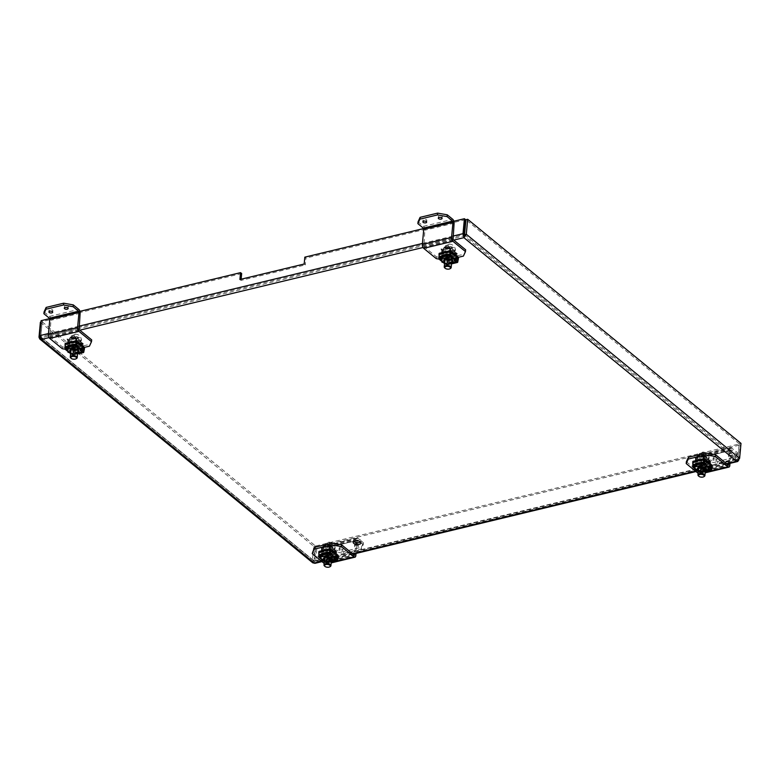 <?xml version="1.0" encoding="UTF-8"?>
<svg xmlns="http://www.w3.org/2000/svg" width="780" height="780" viewBox="0 0 780 780"><rect width="100%" height="100%" fill="white"/><g stroke="black" fill="none" stroke-linecap="round" stroke-linejoin="round"><path stroke-width="0.58" stroke-dasharray="3.9 2.92" d="M80.038 343.122A5.665 2.72 -174.7 0 0 80.867 341.874A5.665 2.72 -174.7 0 0 75.475 338.647A5.665 2.72 -174.7 0 0 69.576 340.831A5.665 2.72 -174.7 0 0 72.413 343.522A5.665 2.72 -174.7 0 0 78.283 343.863A5.665 2.72 -174.7 0 0 79.453 343.463M454.009 253.032A5.665 2.72 -174.7 0 0 454.837 251.794A5.665 2.72 -174.7 0 0 449.446 248.557A5.665 2.72 -174.7 0 0 443.547 250.75A5.665 2.72 -174.7 0 0 446.384 253.441A5.665 2.72 -174.7 0 0 452.254 253.783A5.665 2.72 -174.7 0 0 453.424 253.383M707.733 461.068A5.665 2.72 -174.7 0 0 708.562 459.82A5.665 2.72 -174.7 0 0 703.17 456.592A5.665 2.72 -174.7 0 0 697.271 458.776A5.665 2.72 -174.7 0 0 700.108 461.467A5.665 2.72 -174.7 0 0 705.978 461.809A5.665 2.72 -174.7 0 0 707.148 461.409M333.762 551.148A5.665 2.72 -174.7 0 0 334.591 549.91A5.665 2.72 -174.7 0 0 329.199 546.673A5.665 2.72 -174.7 0 0 323.3 548.857A5.665 2.72 -174.7 0 0 326.137 551.548A5.665 2.72 -174.7 0 0 332.007 551.889A5.665 2.72 -174.7 0 0 333.177 551.489M78.448 342.059A5.665 2.72 -174.7 0 0 78.663 342.001A5.665 2.72 -174.7 0 0 81.032 340.07A5.665 2.72 -174.7 0 0 75.641 336.843A5.665 2.72 -174.7 0 0 69.742 339.027A5.665 2.72 -174.7 0 0 72.579 341.718A5.665 2.72 -174.7 0 0 78.448 342.059M452.419 251.979A5.665 2.72 -174.7 0 0 452.634 251.92A5.665 2.72 -174.7 0 0 455.003 249.99A5.665 2.72 -174.7 0 0 449.611 246.753A5.665 2.72 -174.7 0 0 443.713 248.937A5.665 2.72 -174.7 0 0 446.55 251.628A5.665 2.72 -174.7 0 0 452.419 251.979M360.575 542.022A3.919 1.882 -174.7 0 0 361.14 541.164A3.919 1.882 -174.7 0 0 357.415 538.931A3.919 1.882 -174.7 0 0 353.33 540.442A3.919 1.882 -174.7 0 0 353.73 541.388M706.368 459.947A5.665 2.72 -174.7 0 0 708.727 458.016A5.665 2.72 -174.7 0 0 703.336 454.789A5.665 2.72 -174.7 0 0 697.437 456.973A5.665 2.72 -174.7 0 0 700.274 459.664A5.665 2.72 -174.7 0 0 706.144 460.005A5.665 2.72 -174.7 0 0 706.358 459.956L706.553 457.821A3.49 1.677 -174.7 0 0 703.238 455.822A3.49 1.677 -174.7 0 0 699.611 457.168A3.49 1.677 -174.7 0 0 701.347 458.825A3.49 1.677 -174.7 0 0 704.974 459.04A3.49 1.677 -174.7 0 0 706.553 457.821M332.173 550.085A5.665 2.72 -174.7 0 0 332.387 550.036A5.665 2.72 -174.7 0 0 334.756 548.096A5.665 2.72 -174.7 0 0 329.365 544.869A5.665 2.72 -174.7 0 0 323.466 547.053A5.665 2.72 -174.7 0 0 326.303 549.744A5.665 2.72 -174.7 0 0 332.173 550.085M39 337.174L312.322 561.268L312.76 562.819M40.385 322.218L313.706 546.312L312.322 561.268L314.048 560.859L314.243 562.994L315.598 561.844L738.904 459.878L737.792 458.962L736.778 459.449L736.612 461.253M41.525 339.398L41.691 337.594L39.926 336.95M39.702 335.644L41.691 337.594L40.726 336.755L42.12 321.799L40.96 322.081M313.706 546.312L315.442 545.902L314.048 560.859L315.598 561.844L316.982 546.887L740.298 444.922L739.177 444.005L737.792 458.962L736.778 459.449L739.615 458.348M314.408 561.191L41.691 337.594L464.061 235.852L736.778 459.449L314.408 561.191L315.861 545.971L316.982 546.887M738.913 459.829L740.298 444.922M49.666 318.62L79.911 311.337M423.637 228.54L453.882 221.247M42.12 321.799L315.442 545.902M315.861 545.971L739.177 444.005M464.558 234.663L737.88 458.757L739.274 443.8L741 443.391M739.274 443.8L465.952 219.707M41.096 320.687L42.208 321.604L40.823 336.56L464.139 234.585M304.19 264.01L305.302 264.927L305.945 258.073L304.824 257.156M239.909 279.494L241.03 280.41L305.302 264.927M241.137 279.201L241.03 280.41M241.663 273.556L42.208 321.604M465.523 219.628L305.945 258.073M321.76 550.349L329.706 548.438M335.371 553.069L327.171 555.048L321.76 550.602M324.139 563.404L324.792 563.94A2.935 1.492 76.5 0 0 325.718 564.233A2.935 1.492 76.5 0 0 326.615 562.673L328.029 547.501L357.24 540.462L356.041 553.439M335.936 552.932L336.112 551.129L330.447 546.487L330.281 548.291M330.447 546.487L321.682 548.603L321.516 550.407M321.682 548.603L327.346 553.244L327.171 555.048M327.346 553.244L332.641 551.967M334.279 551.567L336.112 551.129M357.24 540.462L328.565 547.121L334.055 551.626L343.668 553.312L361.198 549.081L363.275 544.586L357.786 540.091M363.275 544.586L363.441 542.783L357.952 538.288A2.935 1.492 76.5 0 0 357.026 537.995A2.935 1.492 76.5 0 0 356.128 539.545L354.812 553.732M312.4 551.84L325.24 562.224L326.908 546.585A2.935 1.492 -103.5 0 1 327.815 545.035A2.935 1.492 -103.5 0 1 328.741 545.317L334.22 549.822L334.055 551.626M328.565 547.121L328.029 547.501M355.348 545.405A1.901 0.907 5.3 0 1 357.318 545.522A1.901 0.907 5.3 0 1 358.264 546.419A1.901 0.907 5.3 0 1 356.294 547.15A1.901 0.907 5.3 0 1 354.49 546.068A1.901 0.907 5.3 0 1 355.348 545.405M339.924 549.12A1.901 0.907 5.3 0 1 341.894 549.237A1.901 0.907 5.3 0 1 342.839 550.134A1.901 0.907 5.3 0 1 340.87 550.865A1.901 0.907 5.3 0 1 339.056 549.783A1.901 0.907 5.3 0 1 339.924 549.12M355.514 543.601A1.901 0.907 -174.7 0 0 354.656 544.264A1.901 0.907 -174.7 0 0 356.46 545.347A1.901 0.907 -174.7 0 0 358.439 544.615A1.901 0.907 -174.7 0 0 357.484 543.718A1.901 0.907 -174.7 0 0 355.514 543.601M340.09 547.316A1.901 0.907 -174.7 0 0 339.232 547.979A1.901 0.907 -174.7 0 0 341.035 549.062A1.901 0.907 -174.7 0 0 343.005 548.33A1.901 0.907 -174.7 0 0 342.059 547.433A1.901 0.907 -174.7 0 0 340.09 547.316M343.668 553.312L343.844 551.509L361.364 547.277L361.198 549.081M334.22 549.822L343.844 551.509M361.364 547.277L363.441 542.783M695.731 460.268L703.677 458.348M709.342 462.988L701.142 464.958L695.731 460.522M698.11 473.323L698.763 473.86A2.935 1.492 76.5 0 0 699.689 474.142A2.935 1.492 76.5 0 0 700.586 472.592L702 457.421L731.211 450.382L730.012 463.359M709.907 462.852L710.073 461.048L704.418 456.407L704.252 458.211M704.418 456.407L695.653 458.523L695.487 460.327M695.653 458.523L701.317 463.154L701.142 464.958M701.317 463.154L706.602 461.887M708.25 461.487L710.073 461.048M731.211 450.382L702.536 457.041L708.025 461.536L717.639 463.223L735.169 459.001L737.246 454.506L731.757 450.002M737.246 454.506L737.412 452.702L731.923 448.198A2.935 1.492 76.5 0 0 730.996 447.905A2.935 1.492 76.5 0 0 730.1 449.465L728.783 463.651M686.371 461.75L699.202 472.134L700.879 456.505A2.935 1.492 -103.5 0 1 701.785 454.945A2.935 1.492 -103.5 0 1 702.712 455.237L708.191 459.732L708.025 461.536M702.536 457.041L702 457.421M729.319 455.325A1.901 0.907 5.3 0 1 731.289 455.432A1.901 0.907 5.3 0 1 732.235 456.339A1.901 0.907 5.3 0 1 730.265 457.07A1.901 0.907 5.3 0 1 728.462 455.988A1.901 0.907 5.3 0 1 729.319 455.325M713.895 459.04A1.901 0.907 5.3 0 1 715.865 459.157A1.901 0.907 5.3 0 1 716.81 460.054A1.901 0.907 5.3 0 1 714.841 460.785A1.901 0.907 5.3 0 1 713.027 459.703A1.901 0.907 5.3 0 1 713.895 459.04M729.485 453.521A1.901 0.907 -174.7 0 0 728.627 454.184A1.901 0.907 -174.7 0 0 730.431 455.267A1.901 0.907 -174.7 0 0 732.4 454.535A1.901 0.907 -174.7 0 0 731.455 453.628A1.901 0.907 -174.7 0 0 729.485 453.521M714.061 457.236A1.901 0.907 -174.7 0 0 713.203 457.899A1.901 0.907 -174.7 0 0 715.006 458.981A1.901 0.907 -174.7 0 0 716.976 458.25A1.901 0.907 -174.7 0 0 716.03 457.353A1.901 0.907 -174.7 0 0 714.061 457.236M717.639 463.223L717.805 461.419L735.335 457.197L735.169 459.001M708.191 459.732L717.805 461.419M735.335 457.197L737.412 452.702M81.646 345.052L73.457 347.022L68.035 342.576M68.035 342.332L75.982 340.411M65.14 349.216L71.906 350.395L84.289 347.422M67.802 342.381L67.967 340.577L73.632 345.218L73.457 347.022M80.564 343.551L82.388 343.112L82.222 344.916M73.632 345.218L78.916 343.941M82.388 343.112L76.733 338.471L76.567 340.275M76.733 338.471L67.967 340.577M44.07 311.922L49.559 316.417A2.935 1.492 -103.5 0 1 50.905 320.287L49.901 336.609L62.459 346.905L62.293 348.709M89.437 346.174L91.679 339.875M71.906 350.395L72.072 348.592L89.603 344.37M62.459 346.905L72.072 348.592M51.09 311.181A1.901 0.907 -174.7 0 0 51.987 311.103A1.901 0.907 -174.7 0 0 52.855 310.43A1.901 0.907 -174.7 0 0 51.051 309.348A1.901 0.907 -174.7 0 0 49.072 310.079A1.901 0.907 -174.7 0 0 50.671 311.142M66.514 307.466A1.901 0.907 -174.7 0 0 67.421 307.388A1.901 0.907 -174.7 0 0 68.279 306.715A1.901 0.907 -174.7 0 0 66.476 305.633A1.901 0.907 -174.7 0 0 64.496 306.365A1.901 0.907 -174.7 0 0 66.095 307.427M455.618 254.972L447.427 256.942L442.006 252.496M442.006 252.242L449.953 250.331M439.111 259.126L445.877 260.315L458.26 257.332M441.773 252.301L441.938 250.497L447.593 255.138L447.427 256.942M454.535 253.461L456.358 253.022L456.193 254.826M447.593 255.138L452.887 253.861M456.358 253.022L450.703 248.381L450.538 250.185M450.703 248.381L441.938 250.497M418.041 221.842L423.52 226.336A2.935 1.492 -103.5 0 1 424.876 230.207L423.872 246.529L436.43 256.825L436.264 258.628M463.408 256.094L465.64 249.785M445.877 260.315L446.043 258.511L463.573 254.29M436.43 256.825L446.043 258.511M425.061 221.101A1.901 0.907 -174.7 0 0 425.958 221.013A1.901 0.907 -174.7 0 0 426.826 220.35A1.901 0.907 -174.7 0 0 425.022 219.268A1.901 0.907 -174.7 0 0 423.043 219.999A1.901 0.907 -174.7 0 0 424.642 221.062M440.485 217.386A1.901 0.907 -174.7 0 0 441.382 217.298A1.901 0.907 -174.7 0 0 442.25 216.635A1.901 0.907 -174.7 0 0 440.447 215.553A1.901 0.907 -174.7 0 0 438.467 216.284A1.901 0.907 -174.7 0 0 440.066 217.347M706.192 466.148L705.841 466.235A0.702 0.497 -50.7 0 0 706.485 465.485L706.982 465.007M695.048 469.014A1.258 0.897 129.3 0 1 694.795 468.293L695.263 468.185A0.702 0.497 -50.7 0 0 695.789 468.653L696.062 469.248M695.663 469.667L698.285 470.701A0.702 0.497 129.3 0 1 697.759 470.233L697.291 470.34A1.258 0.897 -50.7 0 0 697.34 470.749M704.223 467.941A2.584 1.238 -174.7 0 0 701.395 467.22A2.584 1.238 -174.7 0 0 699.494 468.224A2.584 1.238 -174.7 0 0 701.951 469.697A2.584 1.238 -174.7 0 0 704.633 468.702A2.584 1.238 -174.7 0 0 704.223 467.941M697.515 468.293A4.583 2.194 5.3 0 1 697.505 468.039A4.583 2.194 5.3 0 1 700.869 466.255A4.583 2.194 5.3 0 1 705.9 467.542A4.583 2.194 5.3 0 1 706.621 468.887A4.583 2.194 5.3 0 1 706.573 469.131M705.413 470.203A4.583 2.194 5.3 0 1 698.461 469.56M704.603 463.876A2.584 1.238 -174.7 0 0 701.766 463.144A2.584 1.238 -174.7 0 0 699.875 464.159A2.584 1.238 -174.7 0 0 702.332 465.631A2.584 1.238 -174.7 0 0 705.013 464.636A2.584 1.238 -174.7 0 0 704.603 463.876M711.633 466.001L700.459 468.692L693.254 462.784L703.823 460.239M693.254 462.784L692.933 466.245L700.138 472.154L700.459 468.692M708.201 468.185L710.297 469.911L711.311 469.462L700.294 472.319L711.311 469.462L711.389 468.614M700.294 472.319L692.933 466.245L693.839 467.025L703.833 464.617L706.192 466.547M704.096 463.554L703.833 464.617M706.329 466.654L708.084 468.098M705.364 470.691A4.583 2.194 5.3 0 1 698.412 470.048M697.31 470.272L697.271 470.759M696.267 470.681L696.316 470.194M704.116 464.441L693.147 466.723L693.322 467.454M695.302 467.815L693.186 466.479A0.702 0.497 -50.7 0 0 693.371 466.908M695.497 464.315L693.157 464.88L693.147 466.723M704.048 464.383A0.702 0.497 129.3 0 1 703.765 464.529L705.841 466.235M697.291 470.34L699.367 472.046A1.258 0.897 -50.7 0 0 699.982 472.914L710.775 469.774L710.726 470.32M708.337 468.273L711.009 469.96L711.321 468.361L708.601 468.585L702.907 470.389L708.435 469.56L708.601 468.585L709.274 469.228L708.737 469.813L703.024 470.73M709.01 467.161L711.058 469.228A0.702 0.497 129.3 0 1 710.775 469.774M700.021 472.485L700.567 470.954L702.907 470.389M697.759 470.233L699.835 471.939A0.702 0.497 -50.7 0 0 700.372 472.407L698.285 470.701M703.911 462.286L695.506 464.48M704.438 463.408L706.514 465.114M697.798 469.862L699.875 471.569M711.614 468.663L703.823 470.067L700.859 471.256L700.752 472.436A1.258 0.634 -103.5 0 1 700.372 473.099A1.258 0.634 -103.5 0 1 700.206 473.099L698.305 471.237M694.834 467.932L693.215 466.108M701.054 462.394L701.571 462.852L701.054 462.394M693.147 461.273A1.258 0.634 -103.5 0 1 693.42 461.321L694.658 462.481L693.274 461.819L693.157 464.88M711.467 467.766L711.321 468.361M700.567 470.954L701.093 468.916L699.689 466.615L700.947 467.493A1.258 0.634 -103.5 0 1 701.376 469.258L700.859 471.256M697.33 469.979L699.407 471.685M704.457 460.122L694.658 462.481M694.649 461.965L705.403 459.371M699.787 466.177L701.191 465.835L701.893 462.677L706.28 461.614M709.137 463.924L701.191 465.835M699.689 466.615L709.498 464.246M703.979 458.279L703.94 455.92L695.994 457.84L696.053 461.623M703.999 459.712L703.979 458.679M703.677 458.738L703.687 459.547M694.834 456.885L695.692 458.113L703.638 456.202L702.78 454.974L694.834 456.885L695.994 457.84M695.74 461.467L695.731 460.648M709.722 462.891L710.044 461.458L702.097 463.369L701.483 466.167M707.918 461.224L709.839 460.756L709.459 462.481M703.94 455.92L702.78 454.974M694.785 457.373L702.731 455.462M701.893 462.677L703.053 463.622L702.097 463.369M710.044 461.458L710.95 462.199L703.004 464.11M710.95 462.199L709.839 460.756M703.053 463.622L710.999 461.711M67.353 351.068A1.258 0.897 129.3 0 1 67.099 350.347L67.567 350.24A0.702 0.497 -50.7 0 0 68.094 350.707L68.367 351.302M67.967 351.721L70.59 352.755A0.702 0.497 129.3 0 1 70.064 352.287L69.595 352.394A1.258 0.897 -50.7 0 0 69.644 352.804M78.439 348.64L78.146 348.29A0.702 0.497 -50.7 0 0 78.79 347.539L79.287 347.061M72.209 351.039A2.584 1.238 -174.7 0 0 75.046 351.77A2.584 1.238 -174.7 0 0 76.947 350.756A2.584 1.238 -174.7 0 0 74.49 349.284A2.584 1.238 -174.7 0 0 71.799 350.279A2.584 1.238 -174.7 0 0 72.209 351.039M69.82 350.347A4.583 2.194 5.3 0 1 69.81 350.093A4.583 2.194 5.3 0 1 73.174 348.309A4.583 2.194 5.3 0 1 78.205 349.596A4.583 2.194 5.3 0 1 78.926 350.941A4.583 2.194 5.3 0 1 78.877 351.185M77.717 352.258A4.583 2.194 5.3 0 1 70.766 351.614M72.589 346.973A2.584 1.238 -174.7 0 0 75.426 347.695A2.584 1.238 -174.7 0 0 77.317 346.69A2.584 1.238 -174.7 0 0 74.861 345.209A2.584 1.238 -174.7 0 0 72.179 346.213A2.584 1.238 -174.7 0 0 72.589 346.973M83.938 348.055L72.774 350.747L65.559 344.838L76.138 342.293M83.694 350.668L83.616 351.517L81.286 349.606L83.362 351.283A0.702 0.497 129.3 0 1 83.09 351.829L83.031 352.375M76.099 345.686L65.237 348.299L65.559 344.838M65.237 348.299L72.452 354.208L72.774 350.747M80.506 350.24L82.602 351.965L83.616 351.517L72.598 354.373L66.144 349.079L76.147 346.671L78.497 348.601M76.411 345.608L76.147 346.671M78.634 348.709L80.398 350.152M83.616 351.517L72.598 354.373M77.668 352.745A4.583 2.194 5.3 0 1 70.717 352.102M70.064 352.287L72.179 353.623L71.682 354.101A1.258 0.897 -50.7 0 0 72.287 354.968L83.09 351.829M80.642 350.327L83.314 352.014L83.626 350.415L80.906 350.639L75.212 352.443L80.74 351.614L80.906 350.639L81.578 351.283L81.042 351.868L75.962 353.087L75.504 352.745L76.128 352.121L83.918 350.717M72.326 354.539L72.871 353.008L75.212 352.443M72.15 353.993A0.702 0.497 -50.7 0 0 72.677 354.461L70.59 352.755M69.625 352.326L69.576 352.814M68.572 352.735L68.62 352.248M76.42 346.495L65.452 348.777L65.627 349.508M67.606 349.869L65.491 348.533A0.702 0.497 -50.7 0 0 65.676 348.962M67.802 346.369L65.462 346.934L65.452 348.777M76.362 346.437A0.702 0.497 129.3 0 1 76.069 346.583L78.146 348.29M81.315 349.216L83.362 351.283M72.179 353.623L70.103 351.916M76.216 344.341L67.811 346.534M78.819 347.168L76.742 345.462M75.504 352.745L73.164 353.311L73.057 354.49A1.258 0.634 -103.5 0 1 72.677 355.154A1.258 0.634 -103.5 0 1 72.511 355.154L70.609 353.291M72.871 353.008L73.398 350.971L71.994 348.67L73.261 349.547A1.258 0.634 -103.5 0 1 73.681 351.312L73.164 353.311M83.772 349.82L83.626 350.415M71.711 353.74L69.635 352.034M65.52 348.163L67.138 349.986M73.359 344.448L73.876 344.906L73.359 344.448M65.452 343.327A1.258 0.634 -103.5 0 1 65.725 343.375L66.963 344.536L65.579 343.873L65.462 346.934M71.994 348.67L81.803 346.3M81.442 345.979L72.091 348.231M77.707 341.425L76.303 341.767L76.284 340.733M76.284 340.343L76.245 337.974L68.299 339.895L68.055 343.522L76.303 341.767M68.357 343.678L66.953 344.019M76.762 342.176L66.963 344.536M80.233 343.278L82.144 342.81L81.763 344.536M73.495 347.89L74.197 344.731L78.585 343.668M82.027 344.955L82.348 343.512L74.402 345.423L73.788 348.221M75.046 337.516L67.09 339.427L67.996 340.168L75.943 338.257L75.085 337.028L67.138 338.939L68.299 339.895M68.055 343.522L68.035 342.703M75.982 340.792L76.001 341.601M82.348 343.512L83.304 343.765L82.144 342.81M74.197 344.731L75.358 345.677L83.304 343.765M75.358 345.677L74.402 345.423M83.255 344.253L75.309 346.164M76.245 337.974L75.085 337.028M67.09 339.427L67.138 338.939M334.074 558.226L334.493 557.349M332.221 556.228L331.87 556.316A0.702 0.497 -50.7 0 0 332.514 555.565L333.011 555.087M321.077 559.094A1.258 0.897 129.3 0 1 320.824 558.383L321.292 558.265A0.702 0.497 -50.7 0 0 321.818 558.733L322.062 559.358M321.691 559.748L324.314 560.781A0.702 0.497 129.3 0 1 323.788 560.313L323.32 560.43A1.258 0.897 -50.7 0 0 323.369 560.83M330.262 558.032A2.584 1.238 -174.7 0 0 327.424 557.3A2.584 1.238 -174.7 0 0 325.523 558.314A2.584 1.238 -174.7 0 0 327.98 559.786A2.584 1.238 -174.7 0 0 330.671 558.782A2.584 1.238 -174.7 0 0 330.262 558.032M323.544 558.373A4.583 2.194 5.3 0 1 323.534 558.129A4.583 2.194 5.3 0 1 326.898 556.335A4.583 2.194 5.3 0 1 331.929 557.622A4.583 2.194 5.3 0 1 332.651 558.967A4.583 2.194 5.3 0 1 332.602 559.211M331.441 560.284A4.583 2.194 5.3 0 1 324.49 559.64M330.632 553.956A2.584 1.238 -174.7 0 0 327.795 553.225A2.584 1.238 -174.7 0 0 325.904 554.239A2.584 1.238 -174.7 0 0 328.36 555.711A2.584 1.238 -174.7 0 0 331.042 554.716A2.584 1.238 -174.7 0 0 330.632 553.956M337.662 556.091L326.498 558.782L319.283 552.864L329.862 550.319M319.283 552.864L318.962 556.325L326.177 562.243L326.498 558.782M334.23 558.275L336.326 559.991L337.34 559.553L326.323 562.399L337.34 559.553L337.418 558.704M326.323 562.399L318.962 556.325L319.868 557.105L329.862 554.697L332.221 556.627M330.135 553.634L329.862 554.697M332.358 556.735L334.123 558.188M331.393 560.771A4.583 2.194 5.3 0 1 324.441 560.128M323.349 560.352L323.3 560.84M322.296 560.761L322.345 560.274M330.145 554.521L319.176 556.803L319.351 557.544M321.331 557.905L319.215 556.559A0.702 0.497 -50.7 0 0 319.4 556.998M321.526 554.395L319.186 554.96L319.176 556.803M330.086 554.463A0.702 0.497 129.3 0 1 329.794 554.609L331.87 556.316M334.055 558.256L334.094 557.768M323.32 560.43L325.406 562.126A1.258 0.897 -50.7 0 0 326.011 562.994L336.814 559.865L336.755 560.41M334.366 558.363L337.038 560.05L337.35 558.451L334.63 558.665L328.936 560.469L334.464 559.65L334.63 558.665L335.302 559.309L334.766 559.894L329.053 560.81M335.039 557.242L337.087 559.318A0.702 0.497 129.3 0 1 336.814 559.865M326.05 562.575L326.596 561.034L328.936 560.469M323.788 560.313L325.874 562.019A0.702 0.497 -50.7 0 0 326.401 562.487L324.314 560.781M329.94 552.367L321.535 554.56M330.466 553.498L332.543 555.194M323.827 559.952L325.904 561.649M337.642 558.743L329.852 560.147L326.888 561.337L326.781 562.517A1.258 0.634 -103.5 0 1 326.401 563.179A1.258 0.634 -103.5 0 1 326.235 563.179L324.334 561.317M320.863 558.012L319.244 556.198M327.083 552.474L327.6 552.932L327.083 552.474M319.176 551.362A1.258 0.634 -103.5 0 1 319.449 551.401L320.687 552.572L319.303 551.899L319.186 554.96M337.496 557.846L337.35 558.451M326.596 561.034L327.122 558.997L325.718 556.696L326.986 557.583A1.258 0.634 -103.5 0 1 327.405 559.338L326.888 561.337M323.359 560.059L325.435 561.766M330.486 550.202L320.687 552.572M320.677 552.045L331.432 549.451M325.816 556.257L327.22 555.925L327.922 552.757L332.309 551.704M335.166 554.005L327.22 555.925M325.718 556.696L335.527 554.336M330.008 548.359L329.969 546.01L322.023 547.921L322.081 551.704M330.028 549.793L330.008 548.759M329.706 548.818L329.726 549.637M320.863 546.975L321.721 548.203L329.667 546.283L328.809 545.054L320.863 546.975L322.023 547.921M321.769 551.548L321.76 550.739M335.761 552.981L336.073 551.538L328.127 553.449L327.512 556.247M333.957 551.304L335.868 550.846L335.488 552.562M329.969 546.01L328.809 545.054M320.814 547.462L328.77 545.542M327.922 552.757L329.082 553.702L328.127 553.449M336.073 551.538L336.979 552.279L329.033 554.19M336.979 552.279L335.868 550.846M329.082 553.702L337.028 551.792M441.324 260.988A1.258 0.897 129.3 0 1 441.07 260.267L441.538 260.159A0.702 0.497 -50.7 0 0 442.065 260.627L442.309 261.251M441.938 261.631L444.561 262.665A0.702 0.497 129.3 0 1 444.034 262.197L443.566 262.314A1.258 0.897 -50.7 0 0 443.615 262.714M452.41 258.56L452.117 258.2A0.702 0.497 -50.7 0 0 452.761 257.449L453.258 256.971M446.18 260.959A2.584 1.238 -174.7 0 0 449.017 261.68A2.584 1.238 -174.7 0 0 450.908 260.676A2.584 1.238 -174.7 0 0 448.451 259.204A2.584 1.238 -174.7 0 0 445.77 260.198A2.584 1.238 -174.7 0 0 446.18 260.959M443.791 260.257A4.583 2.194 5.3 0 1 443.781 260.013A4.583 2.194 5.3 0 1 447.145 258.219A4.583 2.194 5.3 0 1 452.176 259.516A4.583 2.194 5.3 0 1 452.897 260.861A4.583 2.194 5.3 0 1 452.848 261.095M451.688 262.177A4.583 2.194 5.3 0 1 444.736 261.534M446.56 256.883A2.584 1.238 -174.7 0 0 449.387 257.615A2.584 1.238 -174.7 0 0 451.288 256.601A2.584 1.238 -174.7 0 0 448.831 255.128A2.584 1.238 -174.7 0 0 446.15 256.123A2.584 1.238 -174.7 0 0 446.56 256.883M457.909 257.975L446.735 260.666L439.53 254.758L450.099 252.203M457.665 260.588L457.587 261.436L455.257 259.526M450.06 255.596L439.208 258.219L439.53 254.758M439.208 258.219L446.423 264.127L446.735 260.666M454.477 260.159L456.573 261.875L457.587 261.436L446.569 264.284L440.115 258.989L450.109 256.581L452.468 258.122M450.372 255.528L450.109 256.581M452.605 258.619L454.369 260.072M457.587 261.436L446.569 264.284M451.639 262.665A4.583 2.194 5.3 0 1 444.688 262.022M444.034 262.197L446.15 263.543L445.643 264.02A1.258 0.897 -50.7 0 0 446.257 264.888L457.06 261.748L457.002 262.294M454.613 260.247L457.285 261.934L457.597 260.335L454.877 260.559L449.797 261.778L449.183 262.363L449.631 262.762L454.711 261.534L454.877 260.559L455.549 261.202L449.933 263.006L449.475 262.665L450.099 262.031L457.889 260.637M455.286 259.135L457.334 261.202A0.702 0.497 129.3 0 1 457.06 261.748M446.296 264.459L446.842 262.928L449.183 262.363M446.111 263.903A0.702 0.497 -50.7 0 0 446.648 264.371L444.561 262.665M443.586 262.246L443.547 262.733M442.543 262.655L442.591 262.168M450.392 256.415L439.423 258.697L439.598 259.428M441.577 259.789L439.462 258.453A0.702 0.497 -50.7 0 0 439.647 258.882M441.773 256.288L439.433 256.844L439.423 258.697M450.323 256.357A0.702 0.497 129.3 0 1 450.04 256.493L452.117 258.2M446.15 263.543L444.073 261.836M450.187 254.26L441.782 256.444M452.79 257.088L450.713 255.382M449.475 262.665L447.135 263.221L447.028 264.41A1.258 0.634 -103.5 0 1 446.648 265.073A1.258 0.634 -103.5 0 1 446.482 265.073L444.581 263.211M446.842 262.928L447.369 260.881L445.965 258.58L447.232 259.467A1.258 0.634 -103.5 0 1 447.652 261.232L447.135 263.221M457.743 259.74L457.597 260.335M445.682 263.65L443.606 261.944M439.491 258.082L441.11 259.906M447.33 254.368L447.847 254.826L447.33 254.368M439.423 253.246A1.258 0.634 -103.5 0 1 439.696 253.295L440.934 254.456L439.549 253.793L439.433 256.844M445.965 258.58L455.773 256.22M455.413 255.898L446.062 258.151M451.678 251.345L450.274 251.677L450.255 250.653M450.255 250.253L450.216 247.894L442.27 249.805L442.016 253.432L450.274 251.677M442.328 253.598L440.924 253.929M450.733 252.096L440.934 254.456M454.194 253.188L456.115 252.73L455.735 254.446M447.466 257.81L448.168 254.641L452.556 253.588M455.998 254.875L456.319 253.422L448.373 255.343L447.759 258.141M449.007 247.435L441.061 249.346L441.967 250.088L449.914 248.176L449.056 246.948L441.11 248.859L442.27 249.805M442.016 253.432L442.006 252.623M449.953 250.711L449.962 251.521M456.319 253.422L457.275 253.675L456.115 252.73M448.168 254.641L449.329 255.596L457.275 253.675M449.329 255.596L448.373 255.343M457.226 254.163L449.28 256.084M450.216 247.894L449.056 246.948M441.061 249.346L441.11 248.859M450.235 268.564A3.49 1.677 5.3 0 1 449.602 268.778A3.49 1.677 5.3 0 1 444.98 268.076M451.249 251.014A3.49 1.677 -174.7 0 0 452.829 249.785A3.49 1.677 -174.7 0 0 449.514 247.796A3.49 1.677 -174.7 0 0 445.887 249.142A3.49 1.677 -174.7 0 0 447.632 250.799A3.49 1.677 -174.7 0 0 451.249 251.014M452.654 252.164A6.103 2.925 -174.7 0 0 455.432 249.815A6.103 2.925 -174.7 0 0 447.106 246.577A6.103 2.925 -174.7 0 0 443.323 248.684A6.103 2.925 -174.7 0 0 446.14 251.726A6.103 2.925 -174.7 0 0 452.654 252.164M453.287 249.815L449.056 244.033L447.515 245.086A5.431 2.613 -174.7 0 0 445.77 245.505L446.696 244.598L451.532 250.234A5.431 2.613 -174.7 0 0 453.287 249.815L447.515 245.086M445.77 245.505L451.532 250.234M703.96 476.59A3.49 1.677 5.3 0 1 703.326 476.804A3.49 1.677 5.3 0 1 698.704 476.102M706.378 460.2A6.103 2.925 -174.7 0 0 709.157 457.84A6.103 2.925 -174.7 0 0 700.83 454.603A6.103 2.925 -174.7 0 0 697.047 456.719A6.103 2.925 -174.7 0 0 699.865 459.761A6.103 2.925 -174.7 0 0 706.378 460.2M707.011 457.84L702.78 452.059L701.24 453.112A5.431 2.613 -174.7 0 0 699.494 453.541L700.42 452.634L705.256 458.269A5.431 2.613 -174.7 0 0 707.011 457.84L701.24 453.112M699.494 453.541L705.256 458.269M76.264 358.644A3.49 1.677 5.3 0 1 75.631 358.858A3.49 1.677 5.3 0 1 71.009 358.156M77.279 341.094A3.49 1.677 -174.7 0 0 78.858 339.875A3.49 1.677 -174.7 0 0 75.543 337.877A3.49 1.677 -174.7 0 0 71.916 339.222A3.49 1.677 -174.7 0 0 73.661 340.88A3.49 1.677 -174.7 0 0 77.279 341.094M78.683 342.254A6.103 2.925 -174.7 0 0 81.461 339.895A6.103 2.925 -174.7 0 0 73.135 336.658A6.103 2.925 -174.7 0 0 69.352 338.773A6.103 2.925 -174.7 0 0 72.169 341.815A6.103 2.925 -174.7 0 0 78.683 342.254M79.316 339.895L75.094 334.113L73.554 335.166A5.431 2.613 -174.7 0 0 71.799 335.595L72.725 334.688L77.561 340.324A5.431 2.613 -174.7 0 0 79.316 339.895L73.554 335.166M71.799 335.595L77.561 340.324M329.989 566.68A3.49 1.677 5.3 0 1 329.355 566.885A3.49 1.677 5.3 0 1 324.733 566.192M331.003 549.12A3.49 1.677 -174.7 0 0 332.582 547.901A3.49 1.677 -174.7 0 0 329.267 545.912A3.49 1.677 -174.7 0 0 325.64 547.258A3.49 1.677 -174.7 0 0 327.385 548.915A3.49 1.677 -174.7 0 0 331.003 549.12M332.407 550.28A6.103 2.925 -174.7 0 0 335.185 547.921A6.103 2.925 -174.7 0 0 326.859 544.684A6.103 2.925 -174.7 0 0 323.076 546.8A6.103 2.925 -174.7 0 0 325.894 549.841A6.103 2.925 -174.7 0 0 332.407 550.28M333.04 547.931L328.819 542.149L327.269 543.202A5.431 2.613 -174.7 0 0 325.523 543.621L326.45 542.714L331.285 548.35A5.431 2.613 -174.7 0 0 333.04 547.931L327.269 543.202M325.523 543.621L331.285 548.35M726.521 463.681L695.477 471.159M352.55 553.771L321.506 561.249M49.062 337.584L79.843 330.164M423.033 247.504L453.814 240.084M452.887 236.116L422.448 243.448M78.916 326.196L48.477 333.528M314.476 560.927L737.792 458.962M40.726 336.755L314.048 560.859M324.792 563.94L331.247 562.39M326.615 562.673L355.836 555.643M324.958 562.136L354.178 555.097M325.504 561.756L353.944 554.911M326.908 546.585L356.128 539.545M357.952 538.288L328.741 545.317M698.763 473.86L705.217 472.3M700.586 472.592L729.807 465.553M698.929 472.056L728.149 465.017M699.475 471.676L727.916 464.822M700.879 456.505L730.1 449.465M731.923 448.198L702.712 455.237M79.111 329.569L49.901 336.609M78.712 328.429L49.501 335.459M80.126 313.248L50.905 320.287M49.559 316.417L78.77 309.377M453.082 239.489L423.872 246.529M452.683 238.339L423.472 245.378M454.096 223.168L424.876 230.207M423.52 226.336L452.741 219.297M711.311 469.462L708.981 467.552M706.836 465.796L704.399 463.798M703.784 463.632L692.933 466.245M693.712 466.947L695.789 468.653M693.186 466.479L695.263 468.185M703.794 463.525L693.04 466.108M706.485 465.485L704.399 463.778M711.058 469.228L708.981 467.532M700.45 472.192L711.204 469.599M705.266 471.695L700.323 472.894M700.752 472.436L711.506 469.843M692.718 466.596L694.795 468.293M703.804 459.732L693.059 462.325M701.093 468.916L711.594 466.381M703.901 459.322L693.43 461.848M700.859 467.932L711.009 465.485M712.13 466.674L701.376 469.258M704.174 458.728L693.42 461.321M700.947 467.493L711.701 464.909M79.141 347.851L76.703 345.852M66.017 349.001L68.094 350.707M72.755 354.247L83.509 351.653M65.491 348.533L67.567 350.24M76.099 345.579L65.344 348.163M78.79 347.539L76.713 345.832M77.571 353.75L72.628 354.949M65.023 348.64L67.099 350.347M69.595 352.394L71.682 354.101M73.057 354.49L83.811 351.897M73.398 350.971L83.909 348.436M76.118 341.786L65.364 344.38M73.164 349.986L83.314 347.539M76.206 341.377L65.734 343.902M84.435 348.728L73.681 351.312M73.261 349.547L84.006 346.964M76.479 340.782L65.725 343.375M337.34 559.553L335.01 557.632M332.865 555.877L330.427 553.888M329.813 553.712L318.962 556.325M319.741 557.027L321.818 558.733M319.215 556.559L321.292 558.265M329.823 553.605L319.069 556.198M332.514 555.565L330.437 553.858M337.087 559.318L335.01 557.612M326.479 562.273L337.233 559.679M331.295 561.785L326.352 562.975M326.781 562.517L337.535 559.933M318.747 556.676L320.824 558.383M329.843 549.822L319.088 552.406M327.122 558.997L337.633 556.462M329.93 549.403L319.459 551.928M326.888 558.022L337.038 555.575M338.159 556.754L327.405 559.338M330.203 548.818L319.449 551.401M326.986 557.583L337.73 554.99M453.112 257.77L450.674 255.772M439.988 258.921L442.065 260.627M457.334 261.202L455.257 259.496M446.726 264.157L457.48 261.573M439.462 258.453L441.538 260.159M450.07 255.489L439.315 258.082M452.761 257.449L450.684 255.743M451.542 263.669L446.599 264.859M438.994 258.56L441.07 260.267M443.566 262.314L445.643 264.02M447.028 264.41L457.782 261.817M447.369 260.881L457.88 258.356M450.079 251.706L439.335 254.299M447.135 259.906L457.285 257.459M450.177 251.297L439.706 253.812M458.406 258.638L447.652 261.232M447.232 259.467L457.977 256.873M450.45 250.702L439.696 253.295M69.742 339.027L69.576 340.831M81.032 340.07L80.867 341.874M443.713 248.937L443.547 250.75M455.003 249.99L454.837 251.794M353.33 540.442L353.165 542.246M361.14 541.164L360.974 542.968M697.437 456.973L697.271 458.776M708.727 458.016L708.562 459.82M323.466 547.053L323.3 548.857M334.756 548.096L334.591 549.91M321.994 561.639L353.038 554.161M695.965 471.559L727.009 464.081M314.506 561.317L737.227 459.488M41.067 337.389L314.067 561.23M325.718 564.233L331.198 562.916M325.24 562.224L354.452 555.184M357.513 540.004L328.292 547.043M357.026 537.995L327.815 545.035M354.656 544.264L354.49 546.068M358.439 544.615L358.264 546.419M339.232 547.979L339.056 549.783M343.005 548.33L342.839 550.134M699.689 474.142L705.169 472.826M699.202 472.134L728.423 465.104M731.484 449.914L702.263 456.953M730.996 447.905L701.785 454.945M728.627 454.184L728.462 455.988M732.4 454.535L732.235 456.339M713.203 457.899L713.027 459.703M716.976 458.25L716.81 460.054M49.072 310.079L48.906 311.893M52.855 310.43L52.689 312.234M64.496 306.365L64.331 308.168M68.279 306.715L68.114 308.519M423.043 219.999L422.877 221.803M426.826 220.35L426.66 222.154M438.467 216.284L438.302 218.088M442.25 216.635L442.084 218.439M699.875 464.159L699.494 468.224M705.013 464.636L704.633 468.702M700.167 472.456L693.186 466.742M710.843 469.901L700.187 472.465M697.505 468.039L697.466 468.526M706.621 468.887L706.582 469.375M698.197 470.584L698.158 471.071M696.325 469.043L696.277 469.531M695.409 468.585L693.322 466.879M705.929 466.352L705.89 466.84M707.801 467.883L707.762 468.37M710.96 469.969L700.235 472.553M699.982 472.339L697.905 470.632M698.266 471.647L699.631 472.768M705.247 471.929L700.372 473.099M704.028 459.225L693.274 461.819M72.179 346.213L71.799 350.279M77.317 346.69L76.947 350.756M83.148 351.956L72.491 354.52L65.501 348.796M69.81 350.093L69.771 350.581M78.926 350.941L78.887 351.429M78.234 348.406L78.195 348.894M80.106 349.937L80.067 350.425M72.54 354.607L83.265 352.024M70.21 352.687L72.287 354.383M70.502 352.638L70.463 353.125M68.63 351.098L68.591 351.585M65.627 348.933L67.714 350.639M71.936 354.822L70.57 353.701M72.677 355.154L77.552 353.974M65.579 343.873L76.333 341.279M325.904 554.239L325.523 558.314M331.042 554.716L330.671 558.782M326.196 562.546L319.225 556.822M336.872 559.981L326.215 562.546M323.534 558.129L323.495 558.617M332.651 558.967L332.611 559.455M324.226 560.664L324.188 561.151M322.354 559.133L322.306 559.621M321.438 558.665L319.351 556.959M331.958 556.433L331.919 556.92M333.83 557.973L333.791 558.46M336.989 560.059L326.264 562.643M326.011 562.419L323.934 560.713M324.295 561.736L325.66 562.848M331.276 562.01L326.401 563.179M330.057 549.315L319.303 551.899M446.15 256.123L445.77 260.198M451.288 256.601L450.908 260.676M457.119 261.865L446.462 264.44L439.462 258.706M443.781 260.013L443.742 260.5M452.897 260.861L452.858 261.349M452.205 258.317L452.166 258.804M454.077 259.857L454.038 260.344M446.511 264.527L457.236 261.944M444.181 262.597L446.257 264.303M444.473 262.548L444.434 263.035M442.601 261.017L442.552 261.505M439.598 258.853L441.685 260.549M445.906 264.732L444.541 263.62M446.648 265.073L451.523 263.894M439.549 253.793L450.304 251.199M445.887 249.142L444.951 259.184M452.829 249.785L452.634 251.911M452.488 253.529L451.903 259.828M449.056 244.033C452.751 244.247 454.877 246.178 455.432 249.815M443.323 248.684L446.696 244.598M699.611 457.168L698.675 467.21M706.212 461.555L705.627 467.854M702.78 452.059C706.475 452.273 708.601 454.204 709.157 457.84M697.047 456.719L700.42 452.634M71.916 339.222L70.98 349.264M78.858 339.875L78.663 341.991M78.517 343.61L77.932 349.908M75.094 334.113C78.78 334.327 80.906 336.258 81.461 339.895M69.352 338.773L72.725 334.688M325.64 547.258L324.704 557.3M332.582 547.901L332.387 550.027M332.241 551.645L331.656 557.944M328.819 542.149C332.504 542.363 334.63 544.284 335.185 547.921M323.076 546.8L326.45 542.714"/><path stroke-width="1.17" d="M79.453 343.463A5.665 2.72 -174.7 0 0 80.038 343.122M453.424 253.383A5.665 2.72 -174.7 0 0 454.009 253.032M359.19 544.342A3.919 1.882 -174.7 0 0 360.974 542.968A3.919 1.882 -174.7 0 0 357.24 540.735A3.919 1.882 -174.7 0 0 353.165 542.246A3.919 1.882 -174.7 0 0 355.124 544.108A3.919 1.882 -174.7 0 0 359.19 544.342M707.148 461.409A5.665 2.72 -174.7 0 0 707.733 461.068M333.177 551.489A5.665 2.72 -174.7 0 0 333.762 551.148M78.663 342.001A5.665 2.72 -174.7 0 0 78.673 342.001L78.517 343.61M353.73 541.388A3.919 1.882 -174.7 0 0 359.356 542.539A3.919 1.882 -174.7 0 0 360.575 542.022M706.212 461.555L706.358 459.937A5.665 2.72 -174.7 0 0 706.368 459.947M332.387 550.036A5.665 2.72 -174.7 0 0 332.397 550.036L332.241 551.645M48.477 333.528L39.702 335.644L41.525 339.398L39.751 338.978L39 337.174L39.926 336.95M39.751 338.978L312.76 562.819L314.983 563.326L321.994 561.639M738.913 459.829L737.714 461.497L736.612 461.253L739.615 458.348L466.294 234.244L463.895 237.656L463.018 233.668L452.887 236.116M40.96 322.081L40.385 322.218L39 337.174M739.615 458.348L741 443.391L467.678 219.287L466.294 234.244L464.558 234.663L463.895 237.656L736.612 461.253L726.521 463.681M464.061 235.852L464.139 234.585L463.018 233.668L464.402 218.712L453.882 221.247M79.911 311.337L240.552 272.639L239.909 279.494L304.19 264.01L304.824 257.156L423.637 228.54M39.702 335.644L41.096 320.687L49.666 318.62M467.678 219.287L465.952 219.707L464.558 234.663M464.139 234.585L465.523 219.628L464.402 218.712M240.552 272.639L241.663 273.556L241.137 279.201M329.706 548.438L335.371 553.069M356.041 553.439L355.836 555.643A2.935 1.492 -103.5 0 1 354.939 557.193A2.935 1.492 -103.5 0 1 354.013 556.9L341.455 546.605L331.831 544.918L314.301 549.139L312.234 553.644L324.139 563.404M332.641 551.967L334.279 551.567M354.812 553.732L354.178 555.097L341.62 544.801L341.455 546.605M312.234 553.644L314.467 547.336L314.301 549.139M331.831 544.918L331.997 543.114L314.467 547.336M341.62 544.801L331.997 543.114M703.677 458.348L709.342 462.988M730.012 463.359L729.807 465.553A2.935 1.492 -103.5 0 1 728.91 467.113A2.935 1.492 -103.5 0 1 727.984 466.82L715.416 456.524L705.803 454.837L688.272 459.059L686.205 463.554L698.11 473.323M706.602 461.887L708.25 461.487M728.783 463.651L728.149 465.017L715.591 454.72L715.416 456.524M686.205 463.554L686.371 461.75L688.438 457.255L688.272 459.059M705.803 454.837L705.968 453.034L688.438 457.255M715.591 454.72L705.968 453.034M75.982 340.411L81.646 345.052M49.793 319.371L49.384 318.221L78.605 311.181L79.004 312.331L49.793 319.371L48.379 334.552A2.935 1.492 76.5 0 0 49.735 338.413L62.293 348.709L65.14 349.216M84.289 347.422L89.437 346.174L91.504 341.679L78.946 331.373A2.935 1.492 -103.5 0 1 77.6 327.512L79.004 312.331M78.916 343.941L80.564 343.551M91.504 341.679L91.679 339.875L79.111 329.569L80.126 313.248A2.935 1.492 76.5 0 0 78.77 309.377L73.291 304.882L73.115 306.686L63.502 305L45.971 309.221L43.904 313.726L49.384 318.221M43.904 313.726L44.07 311.922L46.137 307.418L45.971 309.221M78.605 311.181L73.115 306.686M51.821 312.907A1.901 0.907 5.3 0 1 49.852 312.79A1.901 0.907 5.3 0 1 48.906 311.893A1.901 0.907 5.3 0 1 50.885 311.152A1.901 0.907 5.3 0 1 52.689 312.234A1.901 0.907 5.3 0 1 51.821 312.907M67.246 309.192A1.901 0.907 5.3 0 1 65.286 309.075A1.901 0.907 5.3 0 1 64.331 308.168A1.901 0.907 5.3 0 1 66.31 307.437A1.901 0.907 5.3 0 1 68.114 308.519A1.901 0.907 5.3 0 1 67.246 309.192M63.502 305L63.667 303.196L46.137 307.418M73.291 304.882L63.667 303.196M449.953 250.331L455.618 254.972M423.755 229.291L423.355 228.14L452.575 221.101L452.975 222.251L423.755 229.291L422.351 244.462A2.935 1.492 76.5 0 0 423.706 248.332L436.264 258.628L439.111 259.126M458.26 257.332L463.408 256.094L465.475 251.589L452.917 241.293A2.935 1.492 -103.5 0 1 451.571 237.422L452.975 222.251M452.887 253.861L454.535 253.461M465.475 251.589L465.64 249.785L453.082 239.489L454.096 223.168A2.935 1.492 76.5 0 0 452.741 219.297L447.252 214.802L447.086 216.606L437.473 214.919L419.942 219.141L417.875 223.645L423.355 228.14M417.875 223.645L418.041 221.842L420.108 217.337L419.942 219.141M452.575 221.101L447.086 216.606M425.792 222.817A1.901 0.907 5.3 0 1 423.823 222.709A1.901 0.907 5.3 0 1 422.877 221.803A1.901 0.907 5.3 0 1 424.856 221.072A1.901 0.907 5.3 0 1 426.66 222.154A1.901 0.907 5.3 0 1 425.792 222.817M441.217 219.102A1.901 0.907 5.3 0 1 439.247 218.995A1.901 0.907 5.3 0 1 438.302 218.088A1.901 0.907 5.3 0 1 440.281 217.357A1.901 0.907 5.3 0 1 442.084 218.439A1.901 0.907 5.3 0 1 441.217 219.102M437.473 214.919L437.639 213.115L420.108 217.337M447.252 214.802L437.639 213.115M708.025 468.166L708.191 468.683L708.688 468.195L708.045 468.146L708.464 467.269L707.821 466.732L705.89 466.84L707.821 466.732M698.461 469.56A4.583 2.194 5.3 0 1 698.236 469.385A4.583 2.194 5.3 0 1 697.515 468.293M706.573 469.131A4.583 2.194 5.3 0 1 705.413 470.203M703.823 460.239L711.633 466.001L711.389 468.614M704.399 463.798L704.418 460.093L705.403 459.371L704.174 458.728A1.258 0.634 76.5 0 0 703.892 458.689A1.258 0.634 76.5 0 0 703.501 459.595L703.492 463.271A1.258 0.634 76.5 0 0 703.843 464.685L705.89 466.801M703.784 463.632L703.833 464.617M696.033 469.277L695.624 470.155L696.062 469.287M698.412 470.048A4.583 2.194 5.3 0 1 697.466 468.526A4.583 2.194 5.3 0 1 700.83 466.742A4.583 2.194 5.3 0 1 705.851 468.029A4.583 2.194 5.3 0 1 706.582 469.375A4.583 2.194 5.3 0 1 705.364 470.691M695.624 470.155L697.934 470.818M703.492 463.271L692.737 465.865A1.258 0.634 -103.5 0 0 693.098 467.269L693.322 467.454A1.258 0.897 129.3 0 1 692.971 467.308L695.048 469.014A1.258 0.897 129.3 0 0 695.399 469.16L696.023 469.735M704.048 464.383A0.702 0.497 129.3 0 0 704.399 463.778L704.867 463.661A1.258 0.897 129.3 0 1 704.077 464.87L703.804 459.732L704.028 459.225L705.403 459.898M706.817 466.654L706.768 467.142M707.772 467.22L708.416 467.756M708.649 468.614A1.258 0.897 -50.7 0 0 709.449 467.415L708.981 467.532A0.702 0.497 129.3 0 1 708.493 468.215M695.506 464.48L695.965 463.622L701.054 462.394L701.571 462.852M706.154 466.577A1.258 0.897 129.3 0 0 706.953 465.368L704.905 463.3M697.34 470.749A1.258 0.897 -50.7 0 0 697.895 471.208M709.478 467.044L711.526 469.121A1.258 0.897 -50.7 0 1 710.726 470.32L710.95 470.506A1.258 0.634 76.5 0 0 711.116 470.506A1.258 0.634 76.5 0 0 711.506 469.843L712.13 466.674A1.258 0.634 76.5 0 0 711.701 464.909L710.443 464.022L711.604 465.348L711.467 467.766M710.95 470.506L705.266 471.695M693.098 467.269L703.716 465.017M692.971 467.308A1.258 0.897 129.3 0 1 692.718 466.596L692.747 466.284M703.599 462.091L695.643 464.461L695.663 463.369L701.054 462.394M692.737 465.865L692.845 464.685L695.185 464.119M692.845 464.685L692.747 462.189A1.258 0.634 -103.5 0 1 693.147 461.273L703.892 458.689M709.459 462.481L709.137 463.924L710.541 463.583M709.498 464.246L710.443 464.022M703.638 456.202L703.677 458.738M695.731 460.648L695.692 458.113M709.517 463.827L709.722 462.891M706.28 461.614L707.918 461.224M80.33 350.22L80.954 350.668L80.35 350.2L80.769 349.323L78.439 348.64M78.877 351.185A4.583 2.194 5.3 0 1 77.717 352.258M70.766 351.614A4.583 2.194 5.3 0 1 70.541 351.439A4.583 2.194 5.3 0 1 69.82 350.347M76.138 342.293L83.938 348.055L83.694 350.668M76.703 345.852L76.723 342.147M76.099 345.686L76.147 346.671M68.338 351.331L67.928 352.209L68.367 351.341M70.717 352.102A4.583 2.194 5.3 0 1 70.492 351.926A4.583 2.194 5.3 0 1 69.771 350.581A4.583 2.194 5.3 0 1 74.529 348.816A4.583 2.194 5.3 0 1 78.887 351.429A4.583 2.194 5.3 0 1 77.668 352.745M79.121 348.709L79.072 349.196L78.458 348.621A1.258 0.897 129.3 0 0 79.258 347.422L77.181 345.715A1.258 0.897 129.3 0 1 76.382 346.924L76.118 341.786L76.333 341.279L77.717 341.952L76.479 340.782A1.258 0.634 76.5 0 0 76.196 340.743A1.258 0.634 76.5 0 0 75.806 341.65L75.796 345.325A1.258 0.634 76.5 0 0 76.157 346.739L78.205 348.855M79.072 349.196L80.126 348.787M80.077 349.274L80.73 349.81M80.954 350.668A1.258 0.897 -50.7 0 0 81.754 349.469L81.286 349.586A0.702 0.497 129.3 0 1 80.798 350.269M67.928 352.209L70.239 352.872M75.796 345.325L65.042 347.919A1.258 0.634 -103.5 0 0 65.403 349.323L65.627 349.508A1.258 0.897 129.3 0 1 65.276 349.362L67.353 351.068A1.258 0.897 129.3 0 0 67.704 351.215L68.328 351.79M77.181 345.715L76.713 345.832A0.702 0.497 129.3 0 1 76.362 346.437M69.644 352.804A1.258 0.897 -50.7 0 0 70.2 353.262M67.811 346.534L68.269 345.677L73.359 344.448L73.876 344.906M77.21 345.355L79.258 347.422M65.403 349.323L76.021 347.071M65.276 349.362A1.258 0.897 129.3 0 1 65.023 348.64L65.052 348.338M81.783 349.099L83.831 351.175A1.258 0.897 -50.7 0 1 83.031 352.375L83.265 352.56A1.258 0.634 76.5 0 0 83.421 352.56A1.258 0.634 76.5 0 0 83.811 351.897L84.435 348.728A1.258 0.634 76.5 0 0 84.006 346.964L82.748 346.076L83.909 347.402L83.772 349.82M83.265 352.56L77.571 353.75M75.904 344.146L67.948 346.515L67.967 345.423L73.359 344.448M65.042 347.919L65.159 346.739L67.489 346.174M65.159 346.739L65.062 344.243A1.258 0.634 -103.5 0 1 65.452 343.327L76.196 340.743M81.803 346.3L82.748 346.076M82.846 345.637L81.442 345.979L81.763 344.536M77.717 341.952L76.762 342.176M78.585 343.668L80.233 343.278M81.822 345.881L82.027 344.955M68.035 342.703L67.996 340.168M75.943 338.257L75.982 340.792M334.454 557.837L333.85 556.822L332.846 556.745L334.454 557.837L333.791 558.46L334.678 558.704L334.074 558.226M332.846 556.745L331.919 556.92L332.797 557.232M324.49 559.64A4.583 2.194 5.3 0 1 324.265 559.475A4.583 2.194 5.3 0 1 323.544 558.373M332.602 559.211A4.583 2.194 5.3 0 1 331.441 560.284M329.862 550.319L337.662 556.091L337.418 558.704M330.427 553.888L330.447 550.173M329.813 553.712L329.862 554.697M322.062 559.358L321.652 560.235L322.091 559.367M324.441 560.128A4.583 2.194 5.3 0 1 323.495 558.617A4.583 2.194 5.3 0 1 326.859 556.822A4.583 2.194 5.3 0 1 331.88 558.109A4.583 2.194 5.3 0 1 332.611 559.455A4.583 2.194 5.3 0 1 331.393 560.771M321.652 560.235L323.963 560.908M321.535 554.56L321.994 553.702L326.771 552.221L321.691 553.449L321.34 554.492L326.752 553.322L327.288 552.737L326.771 552.221L327.288 552.737L329.628 552.172L329.521 553.361L318.767 555.945A1.258 0.634 -103.5 0 0 319.127 557.359L319.351 557.544A1.258 0.897 129.3 0 1 319 557.388L321.077 559.094A1.258 0.897 129.3 0 0 321.428 559.24L322.052 559.816M330.086 554.463A0.702 0.497 129.3 0 0 330.437 553.858L330.905 553.751A1.258 0.897 129.3 0 1 330.106 554.95L329.843 549.822L330.057 549.315L331.432 549.978L330.203 548.818A1.258 0.634 76.5 0 0 329.921 548.769A1.258 0.634 76.5 0 0 329.531 549.685L329.628 552.172M333.801 557.31L333.85 556.822M334.678 558.704A1.258 0.897 -50.7 0 0 335.478 557.495L335.01 557.612A0.702 0.497 129.3 0 1 334.523 558.304M332.183 556.657A1.258 0.897 129.3 0 0 332.982 555.448L330.935 553.381M323.369 560.83A1.258 0.897 -50.7 0 0 323.924 561.288M335.507 557.135L337.555 559.201A1.258 0.897 -50.7 0 1 336.755 560.41L336.989 560.596A1.258 0.634 76.5 0 0 337.145 560.596A1.258 0.634 76.5 0 0 337.535 559.933L338.159 556.754A1.258 0.634 76.5 0 0 337.73 554.99L336.473 554.102L337.633 555.428L337.496 557.846M336.989 560.596L331.295 561.785M329.521 553.361A1.258 0.634 76.5 0 0 329.881 554.765L331.929 556.881M319.127 557.359L329.745 555.097M319 557.388A1.258 0.897 129.3 0 1 318.747 556.676L318.776 556.364M327.083 552.474L327.6 552.932M318.767 555.945L318.874 554.765L321.214 554.2M318.874 554.765L318.786 552.269A1.258 0.634 -103.5 0 1 319.176 551.362L329.921 548.769M331.432 549.978L330.486 550.202M335.488 552.562L335.166 554.005L336.57 553.673M335.527 554.336L336.473 554.102M329.667 546.283L329.706 548.818M321.76 550.739L321.721 548.203M335.546 553.917L335.761 552.981M332.309 551.704L333.957 551.304M454.301 260.14L454.925 260.588L454.321 260.11L454.74 259.233L452.41 258.56M452.848 261.095A4.583 2.194 5.3 0 1 451.688 262.177M444.736 261.534A4.583 2.194 5.3 0 1 444.512 261.358A4.583 2.194 5.3 0 1 443.791 260.257M450.099 252.203L457.909 257.975L457.665 260.588M450.674 255.772L450.694 252.067M450.06 255.596L450.109 256.581M442.309 261.251L441.899 262.119L442.338 261.261M444.688 262.022A4.583 2.194 5.3 0 1 444.464 261.846A4.583 2.194 5.3 0 1 443.742 260.5A4.583 2.194 5.3 0 1 448.5 258.736A4.583 2.194 5.3 0 1 452.858 261.349A4.583 2.194 5.3 0 1 451.639 262.665M453.092 258.628L453.043 259.116L452.605 258.619M453.043 259.116L454.096 258.706M454.048 259.194L454.701 259.721M454.925 260.588A1.258 0.897 -50.7 0 0 455.725 259.389L455.257 259.496A0.702 0.497 129.3 0 1 454.769 260.189M441.899 262.119L444.21 262.792M441.782 256.444L442.24 255.586L447.018 254.114L441.938 255.333L441.587 256.376L446.998 255.216L447.535 254.631L447.018 254.114L447.535 254.631L449.875 254.065L449.767 255.245L439.013 257.839A1.258 0.634 -103.5 0 0 439.374 259.243L439.598 259.428A1.258 0.897 129.3 0 1 439.247 259.282L441.324 260.988A1.258 0.897 129.3 0 0 441.675 261.134L442.299 261.709M451.142 255.635L453.229 257.341L451.142 255.635A1.258 0.897 129.3 0 1 450.352 256.834L450.079 251.706L450.304 251.199L451.678 251.862L450.45 250.702A1.258 0.634 76.5 0 0 450.167 250.653A1.258 0.634 76.5 0 0 449.777 251.569L449.875 254.065M451.181 255.265L450.684 255.743A0.702 0.497 129.3 0 1 450.323 256.357M443.615 262.714A1.258 0.897 -50.7 0 0 444.171 263.182M453.229 257.341A1.258 0.897 129.3 0 1 452.429 258.541M449.767 255.245A1.258 0.634 76.5 0 0 450.119 256.649L452.166 258.765M439.374 259.243L449.992 256.981M439.247 259.282A1.258 0.897 129.3 0 1 438.994 258.56L439.023 258.248M455.754 259.019L457.802 261.095A1.258 0.897 -50.7 0 1 457.002 262.294L457.236 262.48A1.258 0.634 76.5 0 0 457.392 262.48A1.258 0.634 76.5 0 0 457.782 261.817L458.406 258.638A1.258 0.634 76.5 0 0 457.977 256.873L456.719 255.996L457.88 257.312L457.743 259.74M457.236 262.48L451.542 263.669M447.33 254.368L447.847 254.826M439.013 257.839L439.12 256.649L441.46 256.094M439.12 256.649L439.033 254.163A1.258 0.634 -103.5 0 1 439.423 253.246L450.167 250.653M455.773 256.22L456.719 255.996M456.817 255.557L455.413 255.898L455.735 254.446M451.678 251.862L450.733 252.096M452.556 253.588L454.194 253.188M455.793 255.801L455.998 254.875M442.006 252.623L441.967 250.088M449.914 248.176L449.953 250.711M444.98 268.076A3.49 1.677 5.3 0 1 444.707 267.862A3.49 1.677 5.3 0 1 444.239 266.906A3.49 1.677 5.3 0 1 445.828 265.678A3.49 1.677 5.3 0 1 449.446 265.892A3.49 1.677 5.3 0 1 451.181 267.55A3.49 1.677 5.3 0 1 450.538 268.408A3.49 1.677 5.3 0 1 450.235 268.564M446.101 266.468A2.896 1.394 5.3 0 1 449.748 266.935A2.896 1.394 5.3 0 1 450.011 268.729A2.896 1.394 5.3 0 1 445.175 268.281A2.896 1.394 5.3 0 1 446.101 266.468M698.704 476.102A3.49 1.677 5.3 0 1 698.432 475.898A3.49 1.677 5.3 0 1 697.963 474.932A3.49 1.677 5.3 0 1 699.553 473.714A3.49 1.677 5.3 0 1 703.17 473.918A3.49 1.677 5.3 0 1 704.905 475.576A3.49 1.677 5.3 0 1 704.262 476.434A3.49 1.677 5.3 0 1 703.96 476.59M699.826 474.494A2.896 1.394 5.3 0 1 703.472 474.962A2.896 1.394 5.3 0 1 703.736 476.755A2.896 1.394 5.3 0 1 698.899 476.307A2.896 1.394 5.3 0 1 699.826 474.494M71.009 358.156A3.49 1.677 5.3 0 1 70.746 357.952A3.49 1.677 5.3 0 1 70.268 356.986A3.49 1.677 5.3 0 1 71.858 355.768A3.49 1.677 5.3 0 1 75.475 355.973A3.49 1.677 5.3 0 1 77.21 357.63A3.49 1.677 5.3 0 1 76.567 358.488A3.49 1.677 5.3 0 1 76.264 358.644M72.13 356.548A2.896 1.394 5.3 0 1 75.777 357.016A2.896 1.394 5.3 0 1 76.04 358.81A2.896 1.394 5.3 0 1 71.204 358.361A2.896 1.394 5.3 0 1 72.13 356.548M324.733 566.192A3.49 1.677 5.3 0 1 324.47 565.978A3.49 1.677 5.3 0 1 323.993 565.022A3.49 1.677 5.3 0 1 325.582 563.794A3.49 1.677 5.3 0 1 329.199 564.008A3.49 1.677 5.3 0 1 330.935 565.666A3.49 1.677 5.3 0 1 330.291 566.514A3.49 1.677 5.3 0 1 329.989 566.68M325.855 564.583A2.896 1.394 5.3 0 1 329.501 565.051A2.896 1.394 5.3 0 1 329.764 566.836A2.896 1.394 5.3 0 1 324.928 566.387A2.896 1.394 5.3 0 1 325.855 564.583M695.477 471.159L352.55 553.771M321.506 561.249L314.243 562.994L41.525 339.398L49.062 337.584M79.843 330.164L423.033 247.504M453.814 240.084L463.895 237.656M422.448 243.448L78.916 326.196M331.247 562.39L354.013 556.9M353.944 554.911L354.715 554.726M705.217 472.3L727.984 466.82M727.916 464.822L728.686 464.636M78.946 331.373L49.735 338.413M77.6 327.512L48.379 334.552M452.917 241.293L423.706 248.332M451.571 237.422L422.351 244.462M708.981 467.552L706.836 465.796M708.191 468.683L710.375 470.467M695.848 469.219L693.664 467.435M711.526 469.121L709.449 467.415M706.953 465.368L704.867 463.661M711.009 465.485L711.604 465.348M692.747 462.189L703.501 459.595M81.286 349.606L79.141 347.851M68.153 351.273L65.968 349.489M80.506 350.737L82.68 352.521M83.831 351.175L81.754 349.469M83.314 347.539L83.909 347.402M65.062 344.243L75.806 341.65M335.01 557.632L332.865 555.877M334.22 558.773L336.404 560.557M321.877 559.299L319.693 557.515M337.555 559.201L335.478 557.495M332.982 555.448L330.905 553.751M337.038 555.575L337.633 555.428M318.786 552.269L329.531 549.685M455.257 259.526L453.112 257.77M442.123 261.193L439.94 259.409M454.467 260.656L456.651 262.441M457.802 261.095L455.725 259.389M457.285 257.459L457.88 257.312M439.033 254.163L449.777 251.569M353.038 554.161L695.965 471.559M727.009 464.081L737.714 461.497M331.198 562.916L354.939 557.193M705.169 472.826L728.91 467.113M697.544 471.061L698.266 471.647M711.116 470.506L705.247 471.929M70.57 353.701L69.849 353.116M77.552 353.974L83.421 352.56M323.573 561.142L324.295 561.736M337.145 560.596L331.276 562.01M444.541 263.62L443.82 263.035M451.523 263.894L457.392 262.48M444.951 259.184L444.239 266.906M452.634 251.911L452.488 253.529M451.903 259.828L451.181 267.55M450.011 268.729L450.538 268.408M698.675 467.21L697.963 474.932M705.627 467.854L704.905 475.576M703.736 476.755L704.262 476.434M70.98 349.264L70.268 356.986M77.932 349.908L77.21 357.63M76.04 358.81L76.567 358.488M324.704 557.3L323.993 565.022M331.656 557.944L330.935 565.666M329.764 566.836L330.291 566.514"/></g></svg>
